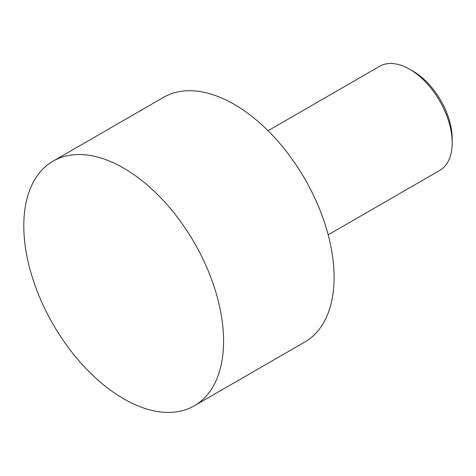 <?xml version="1.0" encoding="UTF-8"?>
<svg xmlns="http://www.w3.org/2000/svg" width="476" height="476" viewBox="0 0 476 476"><rect width="100%" height="100%" fill="white"/><g stroke="black" fill="none" stroke-linecap="round" stroke-linejoin="round"><path stroke-width="0.71" d="M409.693 69.27L413.144 71.263A55.234 31.886 -120 0 1 452.2 138.909L452.2 142.895A60.113 34.706 -120 0 0 409.693 69.27A60.113 34.706 -120 0 0 379.64 66.295L268.059 130.716M194.315 405.814L304.83 342.012A141.259 81.557 -120 0 0 334.087 277.341A141.259 81.557 -120 0 0 272.427 135.184A141.259 81.557 -120 0 0 163.571 97.336L53.056 161.144A141.259 81.557 -120 0 0 23.8 225.808A141.259 81.557 -120 0 0 85.46 367.966A141.259 81.557 -120 0 0 194.315 405.814A141.259 81.557 -120 0 0 223.571 341.149A141.259 81.557 -120 0 0 161.911 198.986A141.259 81.557 -120 0 0 53.056 161.144M328.172 234.829L439.753 170.408A60.113 34.706 -120 0 0 452.2 142.895"/></g></svg>
